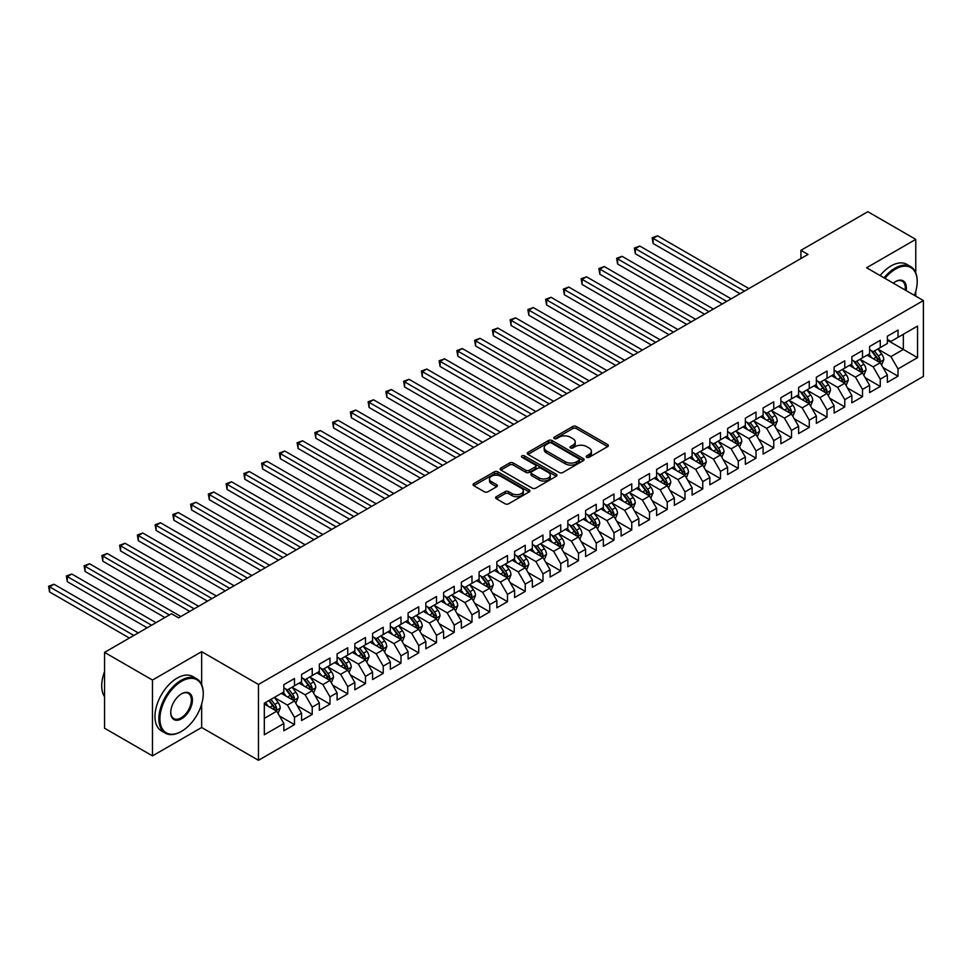 <?xml version="1.0" encoding="UTF-8"?>
<svg xmlns="http://www.w3.org/2000/svg" width="972" height="972" viewBox="0 0 972 972"><rect width="100%" height="100%" fill="white"/><g stroke="black" fill="none" stroke-linecap="round" stroke-linejoin="round"><path stroke-width="1.46" d="M586.711 457.277A1.725 0.996 0 0 0 589.154 457.277L607.67 446.598A2.466 1.422 0 0 0 608.387 445.589A2.466 1.422 0 0 0 607.67 444.581L576.299 426.477A2.466 1.422 0 0 0 572.824 426.477L554.307 437.169A1.725 0.996 0 0 0 553.797 437.862A1.725 0.996 0 0 0 554.307 438.566A1.725 0.996 0 0 0 556.749 438.566L559.143 437.193A7.885 4.556 0 0 1 570.297 437.193L572.909 438.7A7.885 4.556 0 0 1 575.217 441.92A7.885 4.556 0 0 1 572.909 445.14L570.515 446.525A1.725 0.996 0 0 0 570.005 447.217A1.725 0.996 0 0 0 570.515 447.922A1.725 0.996 0 0 0 572.945 447.922L575.351 446.549A7.885 4.556 0 0 1 586.493 446.549L589.117 448.056A7.885 4.556 0 0 1 591.426 451.275A7.885 4.556 0 0 1 589.117 454.495L586.711 455.88A1.725 0.996 0 0 0 586.213 456.573A1.725 0.996 0 0 0 586.711 457.277L586.711 455.88M496.328 496.692A2.466 1.422 0 0 0 495.611 497.7A2.466 1.422 0 0 0 496.328 498.697L505.124 503.788A2.466 1.422 0 0 0 508.611 503.788L529.169 491.917A2.466 1.422 0 0 0 529.898 490.909A2.466 1.422 0 0 0 529.169 489.9L497.81 471.797A2.466 1.422 0 0 0 494.323 471.797L473.765 483.667A2.466 1.422 0 0 0 473.048 484.663A2.466 1.422 0 0 0 473.765 485.672L484.396 491.808A2.466 1.422 0 0 0 487.883 491.808L496.68 486.729A2.466 1.422 0 0 0 497.397 485.721A2.466 1.422 0 0 0 496.68 484.724L491.407 481.675A6.597 3.803 0 0 1 489.475 478.989A6.597 3.803 0 0 1 493.545 475.466A6.597 3.803 0 0 1 500.726 476.292L521.381 488.211A6.597 3.803 0 0 1 523.313 490.909A6.597 3.803 0 0 1 519.242 494.42A6.597 3.803 0 0 1 512.05 493.594L508.611 491.613A2.466 1.422 0 0 0 505.124 491.613L496.328 496.692L496.328 498.697M201.654 684.543L201.654 651.665L152.483 680.048L104.551 652.382L171.473 613.745L178.569 617.84L808.024 254.433L800.916 250.339L800.916 258.54M201.654 651.665L258.455 684.458L923.4 300.555L923.4 376.395L258.455 760.298L258.455 684.458M915.77 272.78L915.77 239.367L866.599 267.762L923.4 300.555M915.77 239.367L867.838 211.702L800.916 250.339M559.313 472.501A2.466 1.422 0 0 0 562.8 472.501L583.358 460.631A2.466 1.422 0 0 0 584.087 459.622A2.466 1.422 0 0 0 583.358 458.614L551.999 440.51A2.466 1.422 0 0 0 548.512 440.51L527.954 452.381A2.466 1.422 0 0 0 527.237 453.389A2.466 1.422 0 0 0 527.954 454.386L559.313 472.501M522.632 457.654A1.725 0.996 0 0 1 524.382 457.897L524.382 455.844L556.263 474.263A2.466 1.422 0 0 1 556.992 475.259A2.466 1.422 0 0 1 556.263 476.268L535.706 488.138A2.466 1.422 0 0 1 532.219 488.138L500.859 470.035L509.656 464.993L509.656 462.939L500.859 468.018A2.466 1.422 0 0 0 500.143 469.026A2.466 1.422 0 0 0 500.859 470.035L500.859 468.018M509.656 464.993A2.466 1.422 0 0 1 513.143 464.993L513.143 462.939A2.466 1.422 0 0 0 509.656 462.939M513.143 462.939L525.864 470.29A2.466 1.422 0 0 0 529.351 470.29L535.183 466.912A2.466 1.422 0 0 0 535.912 465.904A2.466 1.422 0 0 0 535.183 464.908L521.94 457.253A1.725 0.996 0 0 1 521.442 456.548A1.725 0.996 0 0 1 522.499 455.637A1.725 0.996 0 0 1 524.382 455.844M887.363 340.212L903.34 349.446L903.34 334.271L917.544 326.07L898.019 337.345L898.019 330.067L887.363 336.215L887.363 343.493L880.268 347.599L880.268 340.322L869.612 346.469L869.612 353.747L862.516 357.842L862.516 350.564L851.861 356.712L851.861 363.99L844.765 368.096L844.765 360.819L834.11 366.966L834.11 374.244L827.014 378.339L827.014 371.061L816.359 377.209L816.359 384.487L809.263 388.593L809.263 381.316L798.607 387.464L798.607 394.741L791.512 398.836L791.512 391.558L780.856 397.706L780.856 404.984L773.761 409.091L773.761 401.813L763.105 407.961L763.105 415.238L756.009 419.333L756.009 412.055L745.354 418.203L745.354 425.481L738.258 429.588L738.258 422.31L727.603 428.458L727.603 435.735L720.507 439.83L720.507 432.552L709.852 438.7L709.852 445.978L702.756 450.085L702.756 442.807L692.1 448.955L692.1 456.233L685.005 460.327L685.005 453.049L674.349 459.197L674.349 466.475L667.254 470.582L667.254 463.304L656.598 469.452L656.598 476.73L649.503 480.824L649.503 473.546L638.847 479.694L638.847 486.972L631.751 491.079L631.751 483.801L621.108 489.949L621.108 497.227L614 501.321L614 494.043L603.357 500.191L603.357 507.469L596.249 511.564L596.249 504.298L585.606 510.446L585.606 517.724L578.498 521.818L578.498 514.54L567.855 520.688L567.855 527.966L560.747 532.061L560.747 524.795L550.103 530.943L550.103 538.221L542.996 542.315L542.996 535.037L532.352 541.185L532.352 548.463L525.245 552.558L525.245 545.292L514.601 551.44L514.601 558.718L507.493 562.812L507.493 555.534L496.85 561.682L496.85 568.96L489.742 573.055L489.742 565.789L479.099 571.937L479.099 579.215L471.991 583.309L471.991 576.032L461.348 582.179L461.348 589.457L454.24 593.552L454.24 586.286L443.597 592.434L443.597 599.7L436.489 603.806L436.489 596.529L425.845 602.676L425.845 609.954L418.738 614.049L418.738 606.771L408.094 612.931L408.094 620.197L400.986 624.303L400.986 617.026L390.343 623.173L390.343 630.451L383.235 634.546L383.235 627.268L372.592 633.428L372.592 640.694L365.484 644.801L365.484 637.523L354.841 643.671L354.841 650.948L347.733 655.043L347.733 647.765L337.09 653.925L337.09 661.191L329.982 665.298L329.982 658.02L319.338 664.168L319.338 671.445L312.231 675.54L312.231 668.262L301.587 674.422L301.587 681.688L294.48 685.795L294.48 678.517L283.836 684.665L283.836 691.942L264.311 703.218L264.311 734.783L283.836 723.508L276.741 711.212L264.311 704.032M917.544 326.07L917.544 357.635L898.019 368.91L890.911 356.615L878.044 349.179M883.013 367.525L898.019 376.188L898.019 368.91M898.019 376.188L887.363 382.336L887.363 375.058L880.268 379.165L873.16 366.857L860.293 359.433M865.262 377.78L880.268 386.443L880.268 379.165M880.268 386.443L869.612 392.591L869.612 385.313L862.516 389.408L855.409 377.112L842.542 369.676M847.511 388.022L862.516 396.685L862.516 389.408M862.516 396.685L851.861 402.833L851.861 395.555L844.765 399.662L837.657 387.354L824.791 379.93M829.76 398.277L844.765 406.94L844.765 399.662M844.765 406.94L834.11 413.088L834.11 405.81L827.014 409.905L819.906 397.609L807.039 390.173M812.009 408.519L827.014 417.182L827.014 409.905M827.014 417.182L816.359 423.33L816.359 416.052L809.263 420.159L802.167 407.851L789.288 400.428M794.258 418.774L809.263 427.425L809.263 420.159M809.263 427.425L798.607 433.585L798.607 426.307L791.512 430.402L784.416 418.106L771.537 410.67M776.507 429.017L791.512 437.679L791.512 430.402M791.512 437.679L780.856 443.827L780.856 436.55L773.761 440.656L766.665 428.348L753.786 420.925M758.755 439.271L773.761 447.922L773.761 440.656M773.761 447.922L763.105 454.082L763.105 446.804L756.009 450.899L748.914 438.603L736.035 431.167M741.004 449.514L756.009 458.177L756.009 450.899M756.009 458.177L745.354 464.324L745.354 457.047L738.258 461.153L731.163 448.845L718.284 441.422M723.253 459.768L738.258 468.419L738.258 461.153M738.258 468.419L727.603 474.579L727.603 467.301L720.507 471.396L713.412 459.1L700.533 451.664M705.502 470.011L720.507 478.674L720.507 471.396M720.507 478.674L709.852 484.821L709.852 477.544L702.756 481.65L695.66 469.342L682.781 461.919M687.763 480.265L702.756 488.916L702.756 481.65M702.756 488.916L692.1 495.076L692.1 487.798L685.005 491.893L677.909 479.597L665.03 472.161M670.012 490.508L685.005 499.171L685.005 491.893M685.005 499.171L674.349 505.319L674.349 498.041L667.254 502.147L660.158 489.839L647.279 482.416M652.261 500.762L667.254 509.413L667.254 502.147M667.254 509.413L656.598 515.561L656.598 508.295L649.503 512.39L642.407 500.094L629.528 492.658M634.509 511.005L649.503 519.668L649.503 512.39M649.503 519.668L638.847 525.816L638.847 518.538L631.751 522.632L624.656 510.336L611.777 502.913M616.758 521.259L631.751 529.91L631.751 522.632M631.751 529.91L621.108 536.058L621.108 528.792L614 532.887L606.905 520.591L594.038 513.155M599.007 531.502L614 540.165L614 532.887M614 540.165L603.357 546.313L603.357 539.035L596.249 543.129L589.154 530.833L576.287 523.41M581.256 541.756L596.249 550.407L596.249 543.129M596.249 550.407L585.606 556.555L585.606 549.289L578.498 553.384L571.402 541.088L558.536 533.652M563.505 551.999L578.498 560.662L578.498 553.384M578.498 560.662L567.855 566.81L567.855 559.532L560.747 563.626L553.651 551.331L540.784 543.907M545.754 562.253L560.747 570.904L560.747 563.626M560.747 570.904L550.103 577.052L550.103 569.786L542.996 573.881L535.9 561.585L523.033 554.149M528.003 572.496L542.996 581.159L542.996 573.881M542.996 581.159L532.352 587.307L532.352 580.029L525.245 584.123L518.149 571.828L505.282 564.404M510.251 582.75L525.245 591.401L525.245 584.123M525.245 591.401L514.601 597.549L514.601 590.283L507.493 594.378L500.398 582.082L487.531 574.646M492.5 592.993L507.493 601.656L507.493 594.378M507.493 601.656L496.85 607.804L496.85 600.526L489.742 604.62L482.647 592.325L469.78 584.901M474.749 603.248L489.742 611.898L489.742 604.62M489.742 611.898L479.099 618.046L479.099 610.768L471.991 614.875L464.895 602.579L452.029 595.143M456.998 613.49L471.991 622.153L471.991 614.875M471.991 622.153L461.348 628.301L461.348 621.023L454.24 625.118L447.144 612.822L434.277 605.398M439.247 623.745L454.24 632.395L454.24 625.118M454.24 632.395L443.597 638.543L443.597 631.265L436.489 635.372L429.393 623.076L416.526 615.64M421.496 633.987L436.489 642.65L436.489 635.372M436.489 642.65L425.845 648.798L425.845 641.52L418.738 645.615L411.642 633.319L398.775 625.895M403.745 644.242L418.738 652.892L418.738 645.615M418.738 652.892L408.094 659.04L408.094 651.762L400.986 655.869L393.891 643.573L381.024 636.138M385.993 654.484L400.986 663.147L400.986 655.869M400.986 663.147L390.343 669.295L390.343 662.017L383.235 666.112L376.14 653.816L363.273 646.392M368.242 664.727L383.235 673.389L383.235 666.112M383.235 673.389L372.592 679.537L372.592 672.26L365.484 676.366L358.389 664.07L345.522 656.635M350.491 674.981L365.484 683.644L365.484 676.366M365.484 683.644L354.841 689.792L354.841 682.514L347.733 686.609L340.637 674.313L327.771 666.889M332.74 685.224L347.733 693.887L347.733 686.609M347.733 693.887L337.09 700.034L337.09 692.757L329.982 696.863L322.886 684.567L310.019 677.132M314.989 695.478L329.982 704.141L329.982 696.863M329.982 704.141L319.338 710.289L319.338 703.011L312.231 707.106L305.135 694.81L292.268 687.386M297.238 705.721L312.231 714.384L312.231 707.106M312.231 714.384L301.587 720.531L301.587 713.254L294.48 717.36L287.384 705.064L274.517 697.629M279.486 715.975L294.48 724.638L294.48 717.36M294.48 724.638L283.836 730.786L283.836 723.508M283.836 687.848L287.384 689.889L294.48 685.795M264.311 718.381L276.741 711.212M301.587 677.593L305.135 679.647L312.231 675.54M287.384 705.064L294.48 700.958L281.345 693.376M301.587 713.254L294.48 700.958M319.338 667.351L322.886 669.392L329.982 665.298M305.135 694.81L312.231 690.715L299.097 683.134M319.338 703.011L312.231 690.715M337.09 657.096L340.637 659.15L347.733 655.043M322.886 684.567L329.982 680.461L316.848 672.879M337.09 692.757L329.982 680.461M354.841 646.854L358.389 648.895L365.484 644.801M340.637 674.313L347.733 670.218L334.599 662.637M354.841 682.514L347.733 670.218M372.592 636.599L376.14 638.653L383.235 634.546M358.389 664.07L365.484 659.964L352.35 652.382M372.592 672.26L365.484 659.964M390.343 626.357L393.891 628.398L400.986 624.303M376.14 653.816L383.235 649.721L370.101 642.14M390.343 662.017L383.235 649.721M408.094 616.102L411.642 618.156L418.738 614.049M393.891 643.573L400.986 639.467L387.852 631.885M408.094 651.762L400.986 639.467M425.845 605.86L429.393 607.901L436.489 603.806M411.642 633.319L418.738 629.224L405.603 621.643M425.845 641.52L418.738 629.224M443.597 595.605L447.144 597.659L454.24 593.552M429.393 623.076L436.489 618.97L423.355 611.388M443.597 631.265L436.489 618.97M461.348 585.363L464.895 587.404L471.991 583.309M447.144 612.822L454.24 608.727L441.106 601.146M461.348 621.023L454.24 608.727M479.099 575.108L482.647 577.161L489.742 573.055M464.895 602.579L471.991 598.473L458.857 590.891M479.099 610.768L471.991 598.473M496.85 564.866L500.398 566.907L507.493 562.812M482.647 592.325L489.742 588.23L476.608 580.649M496.85 600.526L489.742 588.23M514.601 554.611L518.149 556.664L525.245 552.558M500.398 582.082L507.493 577.976L494.359 570.394M514.601 590.283L507.493 577.976M532.352 544.369L535.9 546.41L542.996 542.315M518.149 571.828L525.245 567.733L512.11 560.151M532.352 580.029L525.245 567.733M550.103 534.114L553.651 536.167L560.747 532.061M535.9 561.585L542.996 557.478L529.862 549.897M550.103 569.786L542.996 557.478M567.855 523.872L571.402 525.913L578.498 521.818M553.651 551.331L560.747 547.236L547.613 539.654M567.855 559.532L560.747 547.236M585.606 513.617L589.154 515.67L596.249 511.564M571.402 541.088L578.498 536.981L565.364 529.4M585.606 549.289L578.498 536.981M603.357 503.375L606.905 505.416L614 501.321M589.154 530.833L596.249 526.739L583.115 519.157M603.357 539.035L596.249 526.739M621.108 493.12L624.656 495.173L631.751 491.079M606.905 520.591L614 516.484L600.866 508.903M621.108 528.792L614 516.484M638.847 482.877L642.407 484.919L649.503 480.824M624.656 510.336L631.751 506.242L618.617 498.66M638.847 518.538L631.751 506.242M656.598 472.623L660.158 474.676L667.254 470.582M642.407 500.094L649.503 495.987L636.368 488.406M656.598 508.295L649.503 495.987M674.349 462.38L677.909 464.422L685.005 460.327M660.158 489.839L667.254 485.745L654.12 478.163M674.349 498.041L667.254 485.745M692.1 452.126L695.66 454.179L702.756 450.085M677.909 479.597L685.005 475.49L671.871 467.909M692.1 487.798L685.005 475.49M709.852 441.883L713.412 443.925L720.507 439.83M695.66 469.342L702.756 465.248L689.622 457.666M709.852 477.544L702.756 465.248M727.603 431.629L731.163 433.682L738.258 429.588M713.412 459.1L720.507 454.993L707.373 447.412M727.603 467.301L720.507 454.993M745.354 421.386L748.914 423.428L756.009 419.333M731.163 448.845L738.258 444.751L725.124 437.169M745.354 457.047L738.258 444.751M763.105 411.132L766.665 413.185L773.761 409.091M748.914 438.603L756.009 434.496L742.875 426.915M763.105 446.804L756.009 434.496M780.856 400.889L784.416 402.943L791.512 398.836M766.665 428.348L773.761 424.254L760.626 416.672M780.856 436.55L773.761 424.254M798.607 390.635L802.167 392.688L809.263 388.593M784.416 418.106L791.512 413.999L778.378 406.418M798.607 426.307L791.512 413.999M816.359 380.392L819.906 382.446L827.014 378.339M802.167 407.851L809.263 403.757L796.129 396.175M816.359 416.052L809.263 403.757M834.11 370.138L837.657 372.191L844.765 368.096M819.906 397.609L827.014 393.514L813.88 385.92M834.11 405.81L827.014 393.514M851.861 359.895L855.409 361.949L862.516 357.842M837.657 387.354L844.765 383.26L831.631 375.678M851.861 395.555L844.765 383.26M869.612 349.641L873.16 351.694L880.268 347.599M855.409 377.112L862.516 373.017L849.382 365.423M869.612 385.313L862.516 373.017M887.363 339.398L890.911 341.451L898.019 337.345M873.16 366.857L880.268 362.763L867.133 355.181M887.363 375.058L880.268 362.763M104.551 652.382L104.551 728.222L152.483 755.888L201.654 727.506L258.455 760.298M152.483 680.048L152.483 755.888M915.77 296.144L915.77 291.321M890.911 356.615L903.34 349.446L917.544 357.635M201.654 727.506L201.654 704.129M587.404 457.52L589.117 456.536A7.885 4.556 0 0 0 591.426 453.317L591.426 451.275M575.217 441.92L575.217 443.961A7.885 4.556 0 0 1 572.909 447.181L571.196 448.165M607.634 446.61L576.299 428.531A2.466 1.422 0 0 0 572.824 428.531L555 438.809M583.334 460.643L551.999 442.564A2.466 1.422 0 0 0 548.512 442.564L527.99 454.41L527.954 452.381M579.008 460.327A1.725 0.996 0 0 0 579.506 459.622A1.725 0.996 0 0 0 579.008 458.918L551.476 443.025A1.725 0.996 0 0 0 549.034 443.025L546.507 444.483A7.885 4.556 0 0 0 544.198 447.703A7.885 4.556 0 0 0 546.507 450.923L565.327 461.785A7.885 4.556 0 0 0 576.481 461.785L579.008 460.327L579.008 462.38A1.725 0.996 0 0 0 579.506 461.676L579.506 459.622M544.198 447.703L544.198 449.757A7.885 4.556 0 0 0 546.507 452.964L546.507 450.923M579.008 462.38L576.481 463.838A7.885 4.556 0 0 1 565.327 463.838L546.507 452.964M513.143 464.993L525.864 472.331A2.466 1.422 0 0 0 529.351 472.331L535.183 468.966A2.466 1.422 0 0 0 535.912 467.957L535.912 465.904M524.382 457.897L556.239 476.292M539.059 477.908A6.597 3.803 0 0 0 546.24 478.734A6.597 3.803 0 0 0 550.31 475.211A6.597 3.803 0 0 0 548.378 472.526L541.112 468.322A2.466 1.422 0 0 0 537.625 468.322L531.781 471.687A2.466 1.422 0 0 0 531.064 472.696A2.466 1.422 0 0 0 531.781 473.704L539.059 477.908L539.059 479.949A6.597 3.803 0 0 0 546.24 480.776A6.597 3.803 0 0 0 550.31 477.264L550.31 475.211M531.064 472.696L531.064 474.749A2.466 1.422 0 0 0 531.781 475.758L531.781 473.704M539.059 479.949L531.781 475.758M523.313 490.909L523.313 492.962A6.597 3.803 0 0 1 519.242 496.473A6.597 3.803 0 0 1 512.05 495.647L508.611 493.655A2.466 1.422 0 0 0 505.124 493.655L496.364 498.721M489.475 478.989L489.475 481.031A6.597 3.803 0 0 0 491.407 483.728L491.407 481.675M496.643 486.753L491.407 483.728M529.145 491.929L497.81 473.838A2.466 1.422 0 0 0 494.323 473.838L473.801 485.696L473.765 483.667M881.58 365.035L883.779 359.664A6.658 3.839 -120 0 0 881.653 354.002L877.886 348.972M871.872 357.915L869.004 354.087M748.914 288.562L657.546 235.819L653.111 238.383L653.111 243.498L740.032 293.69M879.016 362.034L880.182 359.956A6.658 3.839 -120 0 0 878.287 355.946L874.508 350.916M872.358 351.232L877.023 357.453A3.39 1.956 60 0 1 877.631 358.474L880.182 359.956M871.191 350.552L876.149 357.186A6.658 3.839 60 0 1 878.056 361.183L878.19 361.572M653.111 243.498L652.127 237.812L744.467 291.126M652.127 237.812L657.546 235.819M863.829 375.289L866.028 369.919A6.658 3.839 -120 0 0 863.901 364.257L860.135 359.215M854.121 368.169L851.253 364.342M731.163 298.817L639.795 246.062L635.36 248.625L635.36 253.753L722.281 303.932M861.265 372.288L862.431 370.198A6.658 3.839 -120 0 0 860.536 366.201L856.757 361.171M854.607 361.475L859.272 367.695A3.39 1.956 60 0 1 859.88 368.728L862.431 370.198M853.44 360.806L858.398 367.428A6.658 3.839 60 0 1 860.305 371.425L860.439 371.814M635.36 253.753L634.376 248.067L726.716 301.381M634.376 248.067L639.795 246.062M846.077 385.532L848.277 380.161A6.658 3.839 -120 0 0 846.15 374.499L842.384 369.469M836.37 378.412L833.502 374.585M713.412 309.06L622.044 256.316L617.609 258.88L617.609 263.995L704.53 314.187M843.514 382.531L844.68 380.453A6.658 3.839 -120 0 0 842.785 376.443L839.006 371.413M836.856 371.729L841.521 377.95A3.39 1.956 60 0 1 842.129 378.971L844.68 380.453M835.689 371.049L840.646 377.683A6.658 3.839 60 0 1 842.554 381.68L842.688 382.069M617.609 263.995L616.625 258.309L708.965 311.623M616.625 258.309L622.044 256.316M914.433 295.379A30.63 17.678 120 0 0 917.191 281.601A30.63 17.678 120 0 0 895.528 269.098A30.63 17.678 120 0 0 884.97 278.369M884.046 277.834A31.383 18.116 -60 0 1 894.993 268.175A31.383 18.116 -60 0 1 910.691 266.62A31.383 18.116 -60 0 1 917.191 280.981A31.383 18.116 -60 0 1 917.191 281.297M893.28 283.168A15.309 8.845 -60 0 1 895.528 281.601L895.528 281.601A15.309 8.845 -60 0 1 906.123 290.579M905.139 290.008A14.556 8.408 120 0 0 902.283 281.187A14.556 8.408 120 0 0 895.261 281.759M880.134 275.574A31.383 18.116 -60 0 1 891.093 265.915A31.383 18.116 -60 0 1 906.779 264.36L910.691 266.62M181.059 731.6L181.594 731.296A30.63 17.678 120 0 0 203.245 693.789A30.63 17.678 120 0 0 181.594 681.287A30.63 17.678 120 0 0 159.93 718.794A30.63 17.678 120 0 0 181.594 731.296L181.059 731.6A31.383 18.116 -60 0 1 165.374 733.155A31.383 18.116 -60 0 1 160.562 708.017A31.383 18.116 -60 0 1 181.059 680.364A31.383 18.116 -60 0 1 196.745 678.808A31.383 18.116 -60 0 1 203.245 693.17A31.383 18.116 -60 0 1 203.245 693.486M181.594 693.789L181.594 693.789A15.309 8.845 -60 0 1 192.42 700.034A15.309 8.845 -60 0 1 181.594 718.794A15.309 8.845 -60 0 1 170.756 712.537A15.309 8.845 -60 0 1 181.594 693.789L181.594 693.789M170.768 712.233A14.556 8.408 120 0 0 173.781 718.587A14.556 8.408 120 0 0 181.059 717.871A14.556 8.408 120 0 0 190.573 705.04A14.556 8.408 120 0 0 188.337 693.376A14.556 8.408 120 0 0 181.314 693.947M104.551 696.693A31.383 18.116 -60 0 1 104.551 671.616M165.374 733.155L161.461 730.908A31.383 18.116 -60 0 1 156.65 705.757A31.383 18.116 -60 0 1 177.147 678.104A31.383 18.116 -60 0 1 192.845 676.548L196.745 678.808M828.326 395.786L830.525 390.416A6.658 3.839 -120 0 0 828.399 384.754L824.633 379.712M818.618 388.666L815.763 384.839M695.66 319.314L604.292 266.559L599.858 269.123L599.858 274.25L686.779 324.429M825.763 392.785L826.941 390.695A6.658 3.839 -120 0 0 825.034 386.698L821.255 381.656M819.104 381.972L823.77 388.193A3.39 1.956 60 0 1 824.378 389.225L826.941 390.695M817.938 381.303L822.895 387.925A6.658 3.839 60 0 1 824.803 391.923L824.936 392.311M599.858 274.25L598.874 268.564L691.214 321.878M598.874 268.564L604.292 266.559M810.575 406.029L812.774 400.658A6.658 3.839 -120 0 0 810.648 394.997L806.882 389.966M800.867 398.909L798.012 395.082M677.909 329.557L586.541 276.813L582.107 279.377L582.107 284.492L669.028 334.684M808.011 403.028L809.19 400.95A6.658 3.839 -120 0 0 807.282 396.94L803.504 391.91M801.353 392.226L806.019 398.435A3.39 1.956 60 0 1 806.626 399.468L809.19 400.95M800.187 391.546L805.144 398.168A6.658 3.839 60 0 1 807.052 402.177L807.185 402.566M582.107 284.492L581.122 278.806L673.462 332.12M581.122 278.806L586.541 276.813M792.824 416.283L795.023 410.913A6.658 3.839 -120 0 0 792.897 405.251L789.13 400.209M783.116 409.163L780.261 405.336M660.158 339.811L568.79 287.056L564.355 289.62L564.355 294.747L651.276 344.926M790.26 413.282L791.439 411.192A6.658 3.839 -120 0 0 789.531 407.195L785.753 402.153M783.602 402.469L788.268 408.69A3.39 1.956 60 0 1 788.875 409.722L791.439 411.192M782.436 401.8L787.405 408.422A6.658 3.839 60 0 1 789.3 412.42L789.434 412.808M564.355 294.747L563.371 289.061L655.711 342.363M563.371 289.061L568.79 287.056M775.073 426.526L777.272 421.155A6.658 3.839 -120 0 0 775.146 415.494L771.379 410.463M765.365 419.406L762.51 415.579M642.407 350.054L551.039 297.31L546.604 299.874L546.604 304.989L633.525 355.181M772.509 423.525L773.688 421.447A6.658 3.839 -120 0 0 771.78 417.438L768.002 412.407M765.851 412.723L770.517 418.932A3.39 1.956 60 0 1 771.124 419.965L773.688 421.447M764.685 412.043L769.654 418.665A6.658 3.839 60 0 1 771.549 422.674L771.683 423.051M546.604 304.989L545.62 299.303L637.96 352.617M545.62 299.303L551.039 297.31M757.322 436.78L759.521 431.41A6.658 3.839 -120 0 0 757.395 425.736L753.628 420.706M747.626 429.66L744.759 425.833M624.656 360.308L533.288 307.553L528.853 310.117L528.853 315.244L615.774 365.423M754.758 433.779L755.937 431.69A6.658 3.839 -120 0 0 754.029 427.692L750.263 422.65M748.1 422.966L752.765 429.187A3.39 1.956 60 0 1 753.373 430.219L755.937 431.69M746.933 422.298L751.903 428.919A6.658 3.839 60 0 1 753.798 432.917L753.932 433.305M528.853 315.244L527.869 309.558L620.209 362.86M527.869 309.558L533.288 307.553M739.571 447.023L741.77 441.653A6.658 3.839 -120 0 0 739.643 435.991L735.877 430.961M729.875 439.903L727.007 436.076M606.905 370.551L515.537 317.808L511.102 320.371L511.102 325.486L598.023 375.678M737.007 444.022L738.185 441.944A6.658 3.839 -120 0 0 736.278 437.935L732.511 432.905M730.349 433.22L735.014 439.429A3.39 1.956 60 0 1 735.622 440.462L738.185 441.944M729.182 432.54L734.152 439.162A6.658 3.839 60 0 1 736.047 443.171L736.181 443.548M511.102 325.486L510.118 319.8L602.458 373.114M510.118 319.8L515.537 317.808M721.819 457.277L724.019 451.907A6.658 3.839 -120 0 0 721.892 446.233L718.126 441.203M712.124 450.158L709.256 446.33M589.154 380.805L497.786 328.05L493.351 330.614L493.351 335.741L580.272 385.92M719.256 454.276L720.434 452.187A6.658 3.839 -120 0 0 718.527 448.189L714.76 443.147M712.598 443.463L717.263 449.684A3.39 1.956 60 0 1 717.871 450.716L720.434 452.187M711.431 442.795L716.4 449.416A6.658 3.839 60 0 1 718.296 453.414L718.429 453.803M493.351 335.741L492.367 330.055L584.707 383.357M492.367 330.055L497.786 328.05M704.068 467.52L706.267 462.15A6.658 3.839 -120 0 0 704.153 456.488L700.375 451.458M694.373 460.4L691.505 456.573M571.402 391.048L480.034 338.305L475.6 340.868L475.6 345.983L562.521 396.175M701.505 464.519L702.683 462.441A6.658 3.839 -120 0 0 700.776 458.432L697.009 453.402M694.846 453.717L699.512 459.926A3.39 1.956 60 0 1 700.119 460.959L702.683 462.441M693.68 453.037L698.649 459.659A6.658 3.839 60 0 1 700.545 463.668L700.678 464.045M475.6 345.983L474.628 340.297L566.955 393.611M474.628 340.297L480.034 338.305M686.317 477.774L688.516 472.404A6.658 3.839 -120 0 0 686.402 466.73L682.623 461.7M676.621 470.655L673.754 466.827M553.651 401.302L462.283 348.547L457.848 351.111L457.848 356.238L544.77 406.418M683.753 474.773L684.932 472.684A6.658 3.839 -120 0 0 683.024 468.686L679.258 463.644M677.095 463.96L681.761 470.181A3.39 1.956 60 0 1 682.368 471.213L684.932 472.684M675.929 463.292L680.898 469.913A6.658 3.839 60 0 1 682.794 473.911L682.927 474.3M457.848 356.238L456.876 350.552L549.204 403.854M456.876 350.552L462.283 348.547M668.566 488.017L670.765 482.647A6.658 3.839 -120 0 0 668.651 476.985L664.872 471.955M658.87 480.897L656.003 477.07M535.9 411.545L444.532 358.802L440.097 361.365L440.097 366.48L527.018 416.672M666.002 485.016L667.181 482.938A6.658 3.839 -120 0 0 665.273 478.929L661.507 473.899M659.344 474.215L664.01 480.423A3.39 1.956 60 0 1 664.617 481.456L667.181 482.938M658.178 473.534L663.147 480.156A6.658 3.839 60 0 1 665.042 484.165L665.176 484.542M440.097 366.48L439.125 360.794L531.465 414.108M439.125 360.794L444.532 358.802M650.815 498.272L653.014 492.901A6.658 3.839 -120 0 0 650.9 487.227L647.121 482.197M641.119 491.152L638.252 487.324M518.149 421.799L426.781 369.044L422.346 371.608L422.346 376.735L509.267 426.915M648.251 495.27L649.43 493.181A6.658 3.839 -120 0 0 647.522 489.183L643.756 484.141M641.593 484.457L646.259 490.678A3.39 1.956 60 0 1 646.866 491.711L649.43 493.181M640.427 483.789L645.396 490.41A6.658 3.839 60 0 1 647.291 494.408L647.425 494.797M422.346 376.735L421.374 371.049L513.714 424.351M421.374 371.049L426.781 369.044M633.064 508.514L635.263 503.144A6.658 3.839 -120 0 0 633.149 497.482L629.37 492.452M623.368 501.394L620.5 497.567M500.398 432.042L409.03 379.299L404.595 381.85L404.595 386.978L491.516 437.169M630.5 505.513L631.678 503.423A6.658 3.839 -120 0 0 629.771 499.426L626.004 494.396M623.842 494.712L628.507 500.92A3.39 1.956 60 0 1 629.127 501.953L631.678 503.423M622.675 494.031L627.645 500.653A6.658 3.839 60 0 1 629.54 504.662L629.674 505.039M404.595 386.978L403.623 381.291L495.963 434.606M403.623 381.291L409.03 379.299M615.312 518.769L617.512 513.398A6.658 3.839 -120 0 0 615.398 507.724L611.619 502.694M605.617 511.649L602.749 507.821M482.647 442.296L391.279 389.541L386.844 392.105L386.844 397.232L473.765 447.412M612.749 515.768L613.927 513.678A6.658 3.839 -120 0 0 612.02 509.68L608.253 504.638M606.103 504.954L610.756 511.175A3.39 1.956 60 0 1 611.376 512.208L613.927 513.678M604.924 504.286L609.894 510.908A6.658 3.839 60 0 1 611.789 514.905L611.935 515.294M386.844 397.232L385.872 391.546L478.212 444.848M385.872 391.546L391.279 389.541M597.561 529.011L599.76 523.641A6.658 3.839 -120 0 0 597.646 517.979L593.868 512.949M587.866 521.891L584.998 518.064M464.895 452.539L373.527 399.796L369.093 402.347L369.093 407.475L456.014 457.666M594.998 526.01L596.176 523.92A6.658 3.839 -120 0 0 594.269 519.923L590.502 514.893M588.352 515.209L593.005 521.417A3.39 1.956 60 0 1 593.625 522.45L596.176 523.92M587.173 514.528L592.142 521.15A6.658 3.839 60 0 1 594.038 525.159L594.184 525.536M369.093 407.475L368.121 401.788L460.461 455.103M368.121 401.788L373.527 399.796M579.81 539.266L582.009 533.895A6.658 3.839 -120 0 0 579.895 528.221L576.117 523.191M570.114 532.146L567.247 528.318M447.144 462.781L355.776 410.038L351.342 412.602L351.342 417.729L438.263 467.909M577.247 536.265L578.425 534.175A6.658 3.839 -120 0 0 576.518 530.177L572.751 525.135M570.6 525.451L575.254 531.672A3.39 1.956 60 0 1 575.874 532.705L578.425 534.175M569.422 524.783L574.391 531.405A6.658 3.839 60 0 1 576.287 535.402L576.432 535.791M351.342 417.729L350.37 412.043L442.71 465.345M350.37 412.043L355.776 410.038M562.059 549.508L564.258 544.138A6.658 3.839 -120 0 0 562.144 538.476L558.365 533.446M552.363 542.388L549.496 538.561M429.393 473.036L338.025 420.293L333.59 422.844L333.59 427.972L420.512 478.163M559.495 546.507L560.674 544.417A6.658 3.839 -120 0 0 558.766 540.42L555 535.39M552.849 535.706L557.503 541.914A3.39 1.956 60 0 1 558.122 542.947L560.674 544.417M551.671 535.025L556.64 541.647A6.658 3.839 60 0 1 558.536 545.657L558.681 546.033M333.59 427.972L332.618 422.285L424.958 475.6M332.618 422.285L338.025 420.293M544.308 559.763L546.507 554.392A6.658 3.839 -120 0 0 544.393 548.718L540.614 543.688M534.612 552.643L531.745 548.816M411.642 483.278L320.274 430.535L315.839 433.099L315.839 438.226L402.76 488.406M541.744 556.762L542.923 554.672A6.658 3.839 -120 0 0 541.015 550.674L537.249 545.632M535.098 545.948L539.752 552.169A3.39 1.956 60 0 1 540.371 553.202L542.923 554.672M533.92 545.28L538.889 551.902A6.658 3.839 60 0 1 540.797 555.899L540.93 556.288M315.839 438.226L314.867 432.54L407.207 485.842M314.867 432.54L320.274 430.535M526.557 570.005L528.756 564.635A6.658 3.839 -120 0 0 526.642 558.973L522.863 553.943M516.861 562.885L513.994 559.058M393.891 493.533L302.523 440.79L298.088 443.341L298.088 448.469L385.009 498.66M523.993 567.004L525.172 564.914A6.658 3.839 -120 0 0 523.264 560.917L519.498 555.887M517.347 556.203L522 562.411A3.39 1.956 60 0 1 522.62 563.444L525.172 564.914M516.168 555.522L521.138 562.144A6.658 3.839 60 0 1 523.045 566.154L523.179 566.53M298.088 448.469L297.116 442.782L389.456 496.097M297.116 442.782L302.523 440.79M508.806 580.26L511.005 574.889A6.658 3.839 -120 0 0 508.891 569.215L505.112 564.185M499.11 573.14L496.242 569.313M376.14 503.775L284.772 451.032L280.337 453.596L280.337 458.723L367.258 508.903M506.242 577.259L507.42 575.169A6.658 3.839 -120 0 0 505.513 571.172L501.746 566.129M499.596 566.445L504.249 572.666A3.39 1.956 60 0 1 504.869 573.699L507.42 575.169M498.417 565.777L503.387 572.399A6.658 3.839 60 0 1 505.294 576.396L505.428 576.785M280.337 458.723L279.365 453.037L371.705 506.339M279.365 453.037L284.772 451.032M491.054 590.502L493.254 585.132A6.658 3.839 -120 0 0 491.139 579.47L487.361 574.44M481.359 583.382L478.491 579.555M358.389 514.03L267.021 461.287L262.586 463.838L262.586 468.966L349.507 519.157M488.491 587.501L489.669 585.411A6.658 3.839 -120 0 0 487.762 581.414L483.995 576.384M481.845 576.7L486.498 582.908A3.39 1.956 60 0 1 487.118 583.941L489.669 585.411M480.666 576.019L485.636 582.641A6.658 3.839 60 0 1 487.543 586.651L487.677 587.027M262.586 468.966L261.614 463.28L353.954 516.594M261.614 463.28L267.021 461.287M473.303 600.757L475.502 595.386A6.658 3.839 -120 0 0 473.388 589.712L469.61 584.682M463.608 593.637L460.74 589.81M340.637 524.273L249.269 471.529L244.835 474.093L244.835 479.22L331.756 529.4M470.74 597.756L471.918 595.666A6.658 3.839 -120 0 0 470.011 591.669L466.244 586.626M464.094 586.942L468.747 593.163A3.39 1.956 60 0 1 469.367 594.196L471.918 595.666M462.915 586.262L467.884 592.896A6.658 3.839 60 0 1 469.792 596.893L469.926 597.282M244.835 479.22L243.863 473.522L336.203 526.836M243.863 473.522L249.269 471.529M455.552 610.999L457.763 605.629A6.658 3.839 -120 0 0 455.637 599.967L451.858 594.925M445.856 603.879L442.989 600.052M322.886 534.527L231.518 481.784L227.084 484.335L227.084 489.463L314.017 539.654M452.988 607.998L454.167 605.908A6.658 3.839 -120 0 0 452.259 601.911L448.493 596.881M446.342 597.197L450.996 603.405A3.39 1.956 60 0 1 451.615 604.438L454.167 605.908M445.164 596.516L450.133 603.138A6.658 3.839 60 0 1 452.041 607.148L452.174 607.524M227.084 489.463L226.112 483.777L318.452 537.091M226.112 483.777L231.518 481.784M437.801 621.254L440.012 615.884A6.658 3.839 -120 0 0 437.886 610.209L434.107 605.179M428.105 614.134L425.238 610.307M305.135 544.77L213.767 492.026L209.332 494.59L209.332 499.717L296.266 549.897M435.237 618.253L436.416 616.163A6.658 3.839 -120 0 0 434.508 612.166L430.742 607.123M428.591 607.439L433.245 613.66A3.39 1.956 60 0 1 433.864 614.681L436.416 616.163M427.413 606.759L432.382 613.393A6.658 3.839 60 0 1 434.29 617.39L434.423 617.779M209.332 499.717L208.36 494.019L300.7 547.333M208.36 494.019L213.767 492.026M420.05 631.496L422.261 626.126A6.658 3.839 -120 0 0 420.135 620.464L416.356 615.422M410.354 624.376L407.487 620.549M287.384 555.024L196.016 502.269L191.581 504.833L191.581 509.96L278.514 560.151M417.486 628.495L418.665 626.405A6.658 3.839 -120 0 0 416.757 622.408L412.991 617.378M410.84 617.694L415.494 623.903A3.39 1.956 60 0 1 416.113 624.935L418.665 626.405M409.662 617.013L414.631 623.635A6.658 3.839 60 0 1 416.538 627.645L416.672 628.021M191.581 509.96L190.609 504.274L282.949 557.588M190.609 504.274L196.016 502.269M402.299 641.751L404.51 636.368A6.658 3.839 -120 0 0 402.384 630.707L398.605 625.676M392.603 634.631L389.736 630.804M269.633 565.267L178.265 512.523L173.83 515.087L173.83 520.214L260.763 570.394M399.735 638.75L400.914 636.66A6.658 3.839 -120 0 0 399.006 632.663L395.24 627.62M393.089 627.936L397.742 634.157A3.39 1.956 60 0 1 398.362 635.178L400.914 636.66M391.91 627.256L396.88 633.89A6.658 3.839 60 0 1 398.787 637.887L398.921 638.276M173.83 520.214L172.858 514.516L265.198 567.83M172.858 514.516L178.265 512.523M384.56 651.993L386.759 646.623A6.658 3.839 -120 0 0 384.633 640.961L380.866 635.919M374.852 644.873L371.984 641.046M251.882 575.521L160.514 522.766L156.079 525.33L156.079 530.457L243.012 580.649M381.984 648.992L383.162 646.902A6.658 3.839 -120 0 0 381.255 642.905L377.488 637.875M375.338 638.191L379.991 644.4A3.39 1.956 60 0 1 380.611 645.432L383.162 646.902M374.159 637.511L379.129 644.132A6.658 3.839 60 0 1 381.036 648.142L381.17 648.518M156.079 530.457L155.107 524.771L247.447 578.085M155.107 524.771L160.514 522.766M366.808 662.236L369.008 656.865A6.658 3.839 -120 0 0 366.881 651.204L363.115 646.173M357.101 655.128L354.233 651.301M234.131 585.764L142.763 533.02L138.328 535.584L138.328 540.711L225.261 590.891M364.233 659.247L365.411 657.157A6.658 3.839 -120 0 0 363.504 653.148L359.737 648.117M357.587 648.433L362.24 654.654A3.39 1.956 60 0 1 362.86 655.675L365.411 657.157M356.408 647.753L361.377 654.387A6.658 3.839 60 0 1 363.285 658.384L363.419 658.773M138.328 540.711L137.356 535.013L229.696 588.327M137.356 535.013L142.763 533.02M349.057 672.49L351.257 667.12A6.658 3.839 -120 0 0 349.13 661.458L345.364 656.416M339.35 665.37L336.482 661.543M216.379 596.018L125.024 543.263L120.577 545.827L120.577 550.954L207.51 601.146M346.482 669.489L347.66 667.399A6.658 3.839 -120 0 0 345.753 663.402L341.986 658.372M339.836 658.688L344.489 664.897A3.39 1.956 60 0 1 345.109 665.929L347.66 667.399M338.669 658.008L343.626 664.629A6.658 3.839 60 0 1 345.534 668.639L345.668 669.015M120.577 550.954L119.605 545.268L211.945 598.582M119.605 545.268L125.024 543.263M331.306 682.733L333.505 677.363A6.658 3.839 -120 0 0 331.379 671.701L327.613 666.671M321.598 675.625L318.731 671.798M198.628 606.261L107.272 553.518L102.825 556.081L102.825 561.208L189.759 611.388M328.73 679.744L329.909 677.654A6.658 3.839 -120 0 0 328.001 673.645L324.235 668.615M322.084 668.93L326.738 675.151A3.39 1.956 60 0 1 327.357 676.172L329.909 677.654M320.918 668.25L325.875 674.884A6.658 3.839 60 0 1 327.783 678.881L327.916 679.27M102.825 561.208L101.853 555.51L194.193 608.824M101.853 555.51L107.272 553.518M313.555 692.987L315.754 687.617A6.658 3.839 -120 0 0 313.628 681.955L309.861 676.913M303.847 685.868L300.98 682.04M180.877 616.515L89.521 563.76L85.074 566.324L85.074 571.451L164.9 617.536M310.979 689.986L312.158 687.897A6.658 3.839 -120 0 0 310.25 683.899L306.484 678.869M304.333 679.173L308.987 685.394A3.39 1.956 60 0 1 309.606 686.426L312.158 687.897M303.167 678.505L308.124 685.126A6.658 3.839 60 0 1 310.032 689.136L310.165 689.513M85.074 571.451L84.102 565.765L169.347 614.972M84.102 565.765L89.521 563.76M295.804 703.23L298.003 697.86A6.658 3.839 -120 0 0 295.877 692.198L292.11 687.168M286.096 696.122L283.229 692.295M156.03 622.663L71.77 574.015L67.323 576.578L67.323 581.706L147.149 627.791M293.228 700.241L294.407 698.151A6.658 3.839 -120 0 0 292.499 694.142L288.733 689.112M286.582 689.427L291.236 695.648A3.39 1.956 60 0 1 291.855 696.669L294.407 698.151M285.416 688.747L290.373 695.381A6.658 3.839 60 0 1 292.28 699.378L292.414 699.767M67.323 581.706L66.351 576.007L151.596 625.227M66.351 576.007L71.77 574.015M278.053 713.484L280.252 708.114A6.658 3.839 -120 0 0 278.126 702.452L274.359 697.41M268.345 706.365L265.478 702.537M138.279 632.906L54.019 584.257L49.572 586.821L49.572 591.948L129.398 638.033M275.477 710.483L276.656 708.394A6.658 3.839 -120 0 0 274.748 704.396L270.981 699.366M269.317 700.326L273.484 705.891A3.39 1.956 60 0 1 274.104 706.923L276.656 708.394M268.855 700.593L272.622 705.623A6.658 3.839 60 0 1 274.529 709.621L274.663 710.01M49.572 591.948L48.6 586.262L133.844 635.469M48.6 586.262L54.019 584.257M589.117 456.536L589.117 454.495M570.515 447.922L570.515 446.525M572.909 447.181L572.909 445.14M554.307 438.566L554.307 437.169M572.824 428.531L572.824 426.477M576.299 428.531L576.299 426.477M607.67 446.598L607.67 444.581M548.512 442.564L548.512 440.51M551.999 442.564L551.999 440.51M583.358 460.631L583.358 458.614M565.327 463.838L565.327 461.785M576.481 463.838L576.481 461.785M525.864 472.331L525.864 470.29M529.351 472.331L529.351 470.29M535.183 468.966L535.183 466.912M556.263 476.268L556.263 474.263M505.124 493.655L505.124 491.613M508.611 493.655L508.611 491.613M512.05 495.647L512.05 493.594M496.68 486.729L496.68 484.724M494.323 473.838L494.323 471.797M497.81 473.838L497.81 471.797M529.169 491.917L529.169 489.9M879.429 362.277L883.73 359.798M878.287 355.946L881.653 354.002M873.378 358.79L876.149 357.186M861.678 372.531L865.979 370.04M860.536 366.201L863.901 364.257M855.627 369.032L858.398 367.428M843.927 382.774L848.228 380.295M842.785 376.443L846.15 374.499M837.876 379.287L840.646 377.683M826.176 393.028L830.489 390.537M825.034 386.698L828.399 384.754M820.125 389.529L822.895 387.925M808.425 403.271L812.738 400.792M807.282 396.94L810.648 394.997M802.374 399.784L805.144 398.168M790.673 413.525L794.987 411.035M789.531 407.195L792.897 405.251M784.623 410.026L787.405 408.422M772.922 423.768L777.236 421.289M771.78 417.438L775.146 415.494M766.872 420.281L769.654 418.665M755.171 434.022L759.484 431.532M754.029 427.692L757.395 425.736M749.12 430.523L751.903 428.919M737.42 444.265L741.733 441.786M736.278 437.935L739.643 435.991M731.369 440.778L734.152 439.162M719.669 454.519L723.982 452.029M718.527 448.189L721.892 446.233M713.618 451.02L716.4 449.416M701.918 464.762L706.231 462.283M700.776 458.432L704.153 456.488M695.867 461.263L698.649 459.659M684.167 475.016L688.48 472.526M683.024 468.686L686.402 466.73M678.116 471.517L680.898 469.913M666.415 485.259L670.729 482.78M665.273 478.929L668.651 476.985M660.365 481.76L663.147 480.156M648.664 495.513L652.977 493.023M647.522 489.183L650.9 487.227M642.614 492.014L645.396 490.41M630.913 505.756L635.226 503.277M629.771 499.426L633.149 497.482M624.862 502.257L627.645 500.653M613.162 516.01L617.475 513.52M612.02 509.68L615.398 507.724M607.111 512.511L609.894 510.908M595.411 526.253L599.724 523.774M594.269 519.923L597.646 517.979M589.36 522.754L592.142 521.15M577.672 536.508L581.973 534.017M576.518 530.177L579.895 528.221M571.609 533.008L574.391 531.405M559.921 546.75L564.222 544.271M558.766 540.42L562.144 538.476M553.858 543.251L556.64 541.647M542.169 557.005L546.471 554.514M541.015 550.674L544.393 548.718M536.107 553.505L538.889 551.902M524.418 567.247L528.719 564.768M523.264 560.917L526.642 558.973M518.355 563.748L521.138 562.144M506.667 577.502L510.968 575.011M505.513 571.172L508.891 569.215M500.604 574.002L503.387 572.399M488.916 587.744L493.217 585.265M487.762 581.414L491.139 579.47M482.853 584.245L485.636 582.641M471.165 597.999L475.466 595.508M470.011 591.669L473.388 589.712M465.102 594.5L467.884 592.896M453.414 608.241L457.715 605.763M452.259 601.911L455.637 599.967M447.351 604.742L450.133 603.138M435.663 618.496L439.964 616.005M434.508 612.166L437.886 610.209M429.6 614.997L432.382 613.393M417.911 628.738L422.213 626.26M416.757 622.408L420.135 620.464M411.849 625.239L414.631 623.635M400.16 638.993L404.461 636.502M399.006 632.663L402.384 630.707M394.097 635.494L396.88 633.89M382.409 649.235L386.71 646.757M381.255 642.905L384.633 640.961M376.346 645.736L379.129 644.132M364.658 659.49L368.959 656.999M363.504 653.148L366.881 651.204M358.595 655.991L361.377 654.387M346.907 669.732L351.208 667.254M345.753 663.402L349.13 661.458M340.844 666.233L343.626 664.629M329.156 679.987L333.457 677.496M328.001 673.645L331.379 671.701M323.093 676.488L325.875 674.884M311.405 690.229L315.706 687.751M310.25 683.899L313.628 681.955M305.342 686.73L308.124 685.126M293.653 700.484L297.954 697.993M292.499 694.142L295.877 692.198M287.591 696.985L290.373 695.381M275.902 710.726L280.203 708.236M274.748 704.396L278.126 702.452M269.839 707.227L272.622 705.623M917.191 281.601L917.191 280.981M203.245 693.789L203.245 693.17"/></g></svg>
